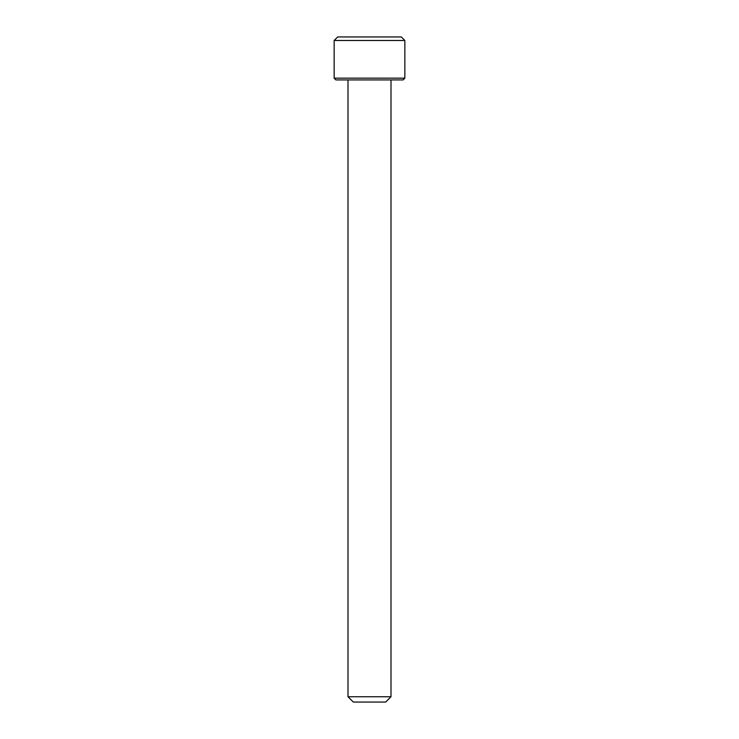 <?xml version="1.0" encoding="UTF-8"?>
<svg xmlns="http://www.w3.org/2000/svg" width="739" height="739" viewBox="0 0 739 739"><rect width="100%" height="100%" fill="white"/><g stroke="black" fill="none" stroke-linecap="round" stroke-linejoin="round"><path stroke-width="1.11" d="M334.148 78.168L335.922 79.932L403.078 79.932L404.852 78.168L404.852 40.488L334.148 40.488L334.148 78.168L404.852 78.168M404.852 40.488L401.314 36.95L337.686 36.95L334.148 40.488M348.004 79.932L348.004 696.748L353.307 702.05L385.693 702.05L390.996 696.748L390.996 79.932M348.004 696.748L390.996 696.748"/></g></svg>
